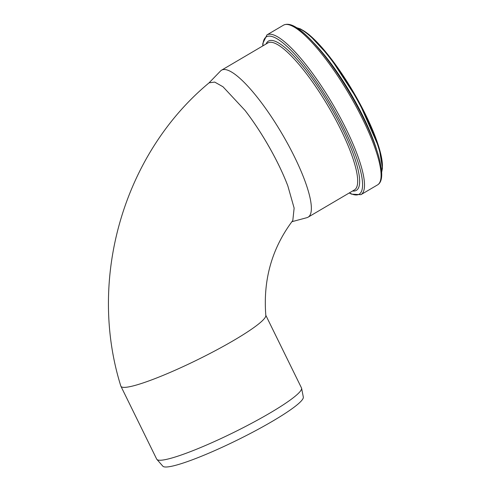 <?xml version="1.0" encoding="UTF-8"?>
<svg xmlns="http://www.w3.org/2000/svg" width="491" height="491" viewBox="0 0 491 491"><rect width="100%" height="100%" fill="white"/><g stroke="black" fill="none" stroke-linecap="round" stroke-linejoin="round"><path stroke-width="0.74" d="M272.149 152.345C278.655 164.301 283.896 175.532 287.873 186.034L294.134 208.104L292.814 220.477C271.946 248.108 262.955 279.796 265.84 315.529A80.677 10.053 153.8 0 1 214.984 350.844A80.677 10.053 153.8 0 1 120.878 386.184A80.677 10.053 153.8 0 1 120.798 385.987C87.324 278.919 123.499 153.806 209.117 82.813L214.708 82.083L223 86.766L245.089 110.481C254.7 122.996 263.722 136.946 272.149 152.345M245.089 110.481A80.696 18.775 59.5 0 1 287.873 186.034M208.939 82.967L220.576 70.956A85.287 19.843 59.5 0 1 221.582 70.164A85.287 19.843 59.5 0 1 281.932 133.613A85.287 19.843 59.5 0 1 308.072 217.188A85.287 19.843 59.5 0 1 306.887 217.679L291.863 221.711M265.815 315.283L301.499 387.97A80.677 10.053 153.8 0 1 301.609 388.289A80.677 10.053 153.8 0 1 233.513 432.546A80.677 10.053 153.8 0 1 156.856 459.361A80.677 10.053 153.8 0 1 156.666 459.079L120.878 386.184M301.609 388.289L303.334 397.145A78.321 9.759 153.8 0 1 237.227 440.108A78.321 9.759 153.8 0 1 162.803 466.143L156.856 459.361M221.582 70.164L267.908 42.913A85.287 19.843 59.5 0 1 328.252 106.363A85.287 19.843 59.5 0 1 354.392 189.937L308.072 217.188M266.091 43.981A86.625 20.156 59.5 0 1 328.933 104.117A86.625 20.156 59.5 0 1 353.459 191.067A86.625 20.156 59.5 0 1 352.575 191.005M262.912 45.853A91.344 21.254 59.5 0 1 325.668 95.874A91.344 21.254 59.5 0 1 356.043 194.97A91.344 21.254 59.5 0 1 349.402 192.871M262.74 45.951L262.826 43.386L266.951 34.898A92.682 21.561 59.5 0 1 332.524 103.853A92.682 21.561 59.5 0 1 360.928 194.669L351.513 194.148L349.23 192.975M266.951 34.898L283.528 25.145A92.682 21.561 59.5 0 1 349.101 94.1A92.682 21.561 59.5 0 1 377.511 184.917L360.928 194.669M289.451 24.888A91.394 21.266 59.5 0 1 350.065 93.536A91.394 21.266 59.5 0 1 380.617 179.866M313.516 42.643A85.508 19.892 59.5 0 1 376.787 150.203M297.037 27.938A85.508 19.892 59.5 0 1 352.722 91.97A85.508 19.892 59.5 0 1 381.63 171.752M298.055 28.233A84.771 19.726 59.5 0 1 353.189 91.694A84.771 19.726 59.5 0 1 381.875 170.715M283.528 25.145C289.205 22.383 295.993 26.729 302.088 31.663C309.109 37.445 316.867 45.81 325.373 56.766C335.292 69.618 344.75 83.992 353.735 99.894C365.445 120.823 373.7 139.432 378.493 155.715C383.459 173.679 382.336 182.161 377.511 184.917M296.632 27.68L300.541 28.938L308.925 34.493L329.786 56.931L358.682 101.33L379.15 147.944L382.464 168.198L381.66 172.231"/></g></svg>
